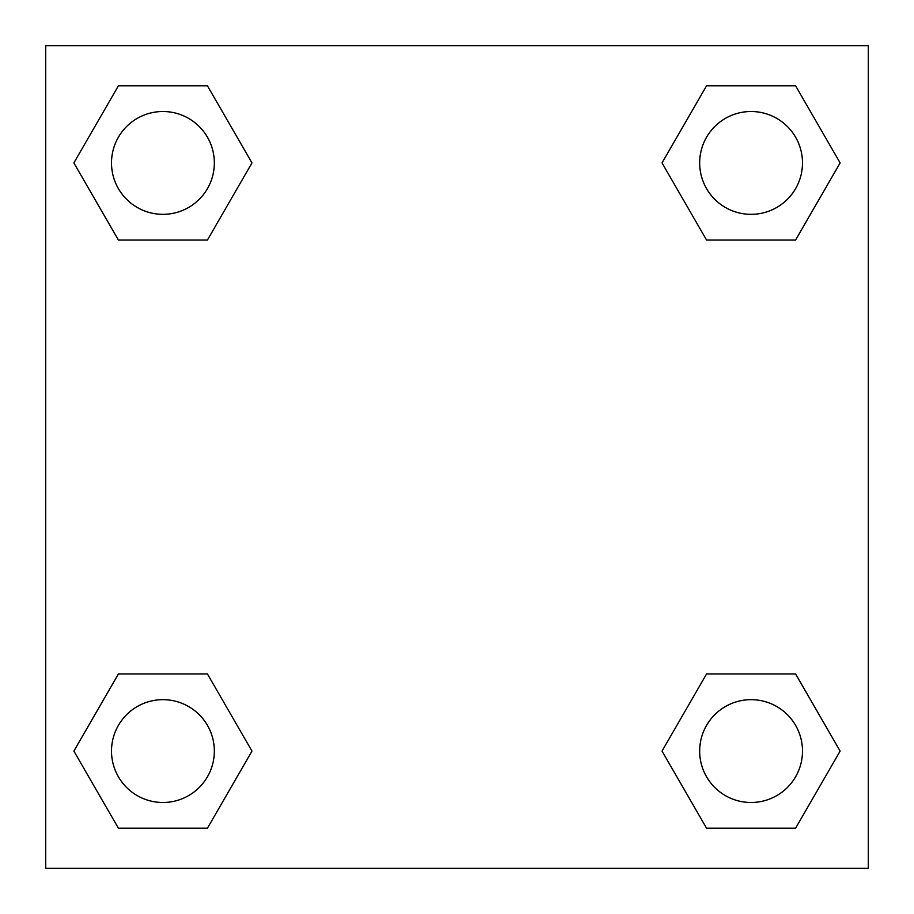 <?xml version="1.0" encoding="UTF-8"?>
<svg xmlns="http://www.w3.org/2000/svg" width="914" height="914" viewBox="0 0 914 914"><rect width="100%" height="100%" fill="white"/><g stroke="black" fill="none" stroke-linecap="round" stroke-linejoin="round"><path stroke-width="1.37" d="M795.603 240.039L706.556 240.039L795.603 240.039L840.126 162.921L795.603 240.039L706.556 240.039L662.033 162.921L706.556 85.802L662.033 162.921M118.397 85.802L207.444 85.802L118.397 85.802L207.444 85.802L251.967 162.921L207.444 240.039L118.397 240.039L207.444 240.039L118.397 240.039L73.874 162.921L118.397 85.802L73.874 162.921M118.397 673.961L207.444 673.961L118.397 673.961L73.874 751.08L118.397 673.961L207.444 673.961L251.967 751.08L207.444 828.198L118.397 828.198L207.444 828.198L118.397 828.198L73.874 751.08M728.515 673.961L706.556 673.961L728.515 673.961L706.556 673.961L662.033 751.08L706.556 673.961L795.603 673.961L706.556 673.961L795.603 673.961L840.126 751.08L795.603 828.198L706.556 828.198L795.603 828.198L706.556 828.198L662.033 751.08M868.3 45.7L45.7 45.7L45.7 868.3L868.3 868.3L868.3 45.7M706.556 85.802L795.603 85.802L706.556 85.802L795.603 85.802L840.126 162.921M802.492 751.08A51.413 51.413 0 0 0 725.373 706.556A51.413 51.413 0 0 0 725.373 795.603A51.413 51.413 0 0 0 802.492 751.08M214.333 751.08A51.413 51.413 0 0 0 137.214 706.556A51.413 51.413 0 0 0 137.214 795.603A51.413 51.413 0 0 0 214.333 751.08M802.492 162.921A51.413 51.413 0 0 0 725.373 118.397A51.413 51.413 0 0 0 725.373 207.444A51.413 51.413 0 0 0 802.492 162.921M214.333 162.921A51.413 51.413 0 0 0 137.214 118.397A51.413 51.413 0 0 0 137.214 207.444A51.413 51.413 0 0 0 214.333 162.921M185.485 673.961L207.444 673.961M728.515 240.039L706.556 240.039M207.444 240.039L185.485 240.039"/></g></svg>
